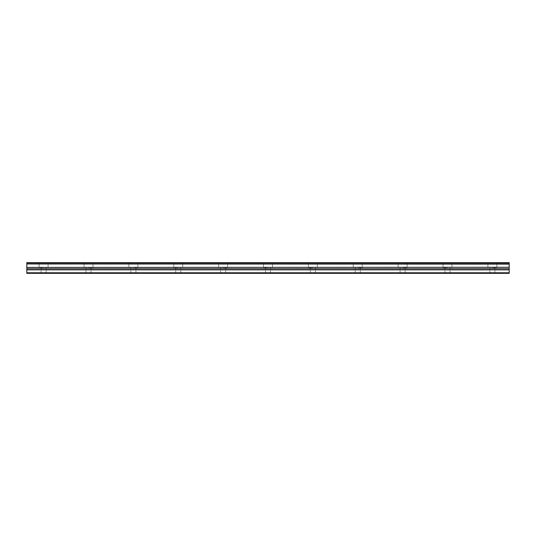 <?xml version="1.0" encoding="UTF-8"?>
<svg xmlns="http://www.w3.org/2000/svg" width="536" height="536" viewBox="0 0 536 536"><rect width="100%" height="100%" fill="white"/><g stroke="black" fill="none" stroke-linecap="round" stroke-linejoin="round"><path stroke-width="0.4" stroke-dasharray="2.68 2.01" d="M43.63 267.719L39.141 267.719L43.63 267.719M43.63 273.327L41.105 273.327L43.63 273.327M88.5 267.719L92.989 267.719L88.5 267.719M88.5 273.327L91.026 273.327L88.5 273.327M492.37 267.719L496.859 267.719L492.37 267.719M492.37 273.327L494.896 273.327L492.37 273.327M447.5 267.719L443.011 267.719L447.5 267.719M447.5 273.327L444.974 273.327L447.5 273.327M402.623 267.719L407.112 267.719L402.623 267.719M402.623 273.327L405.149 273.327L402.623 273.327M357.747 267.719L362.236 267.719L357.747 267.719M357.747 273.327L360.272 273.327L357.747 273.327M133.377 267.719L137.866 267.719L133.377 267.719M133.377 273.327L135.903 273.327L133.377 273.327M178.254 267.719L173.765 267.719L178.254 267.719M178.254 273.327L175.728 273.327L178.254 273.327M223.123 267.719L227.612 267.719L223.123 267.719M223.123 273.327L225.649 273.327L223.123 273.327M268 267.719L263.511 267.719L268 267.719M268 273.327L265.474 273.327L268 273.327M312.877 267.719L308.388 267.719L312.877 267.719M312.877 273.327L310.351 273.327L312.877 273.327M43.63 262.674L39.141 262.674L43.63 262.674M88.5 262.674L92.989 262.674L88.5 262.674M492.37 262.674L496.859 262.674L492.37 262.674M447.5 262.674L443.011 262.674L447.5 262.674M402.623 262.674L407.112 262.674L402.623 262.674M357.747 262.674L362.236 262.674L357.747 262.674M133.377 262.674L137.866 262.674L133.377 262.674M178.254 262.674L173.765 262.674L178.254 262.674M223.123 262.674L227.612 262.674L223.123 262.674M268 262.674L263.511 262.674L268 262.674M312.877 262.674L308.388 262.674L312.877 262.674M26.8 272.77L509.2 272.77L509.2 273.327L26.8 273.327L26.8 263.987L509.2 263.987L26.8 264.134M509.2 263.987L509.2 262.674L26.8 262.674L26.8 263.987M509.2 272.77L509.2 267.417L26.8 267.417M26.8 267.27L509.2 267.417M509.2 267.27L509.2 264.134M509.2 269.849L26.8 269.849M26.8 263.009L509.2 263.009M509.2 268.73L26.8 268.73M41.105 273.327L41.105 267.719L41.105 273.327M85.981 273.327L85.981 267.719L85.981 273.327M489.85 273.327L489.85 267.719L489.85 273.327M444.974 273.327L444.974 267.719L444.974 273.327M400.097 273.327L400.097 267.719L400.097 273.327M355.227 273.327L355.227 267.719L355.227 273.327M130.851 273.327L130.851 267.719L130.851 273.327M175.728 273.327L175.728 267.719L175.728 273.327M220.604 273.327L220.604 267.719L220.604 273.327M265.474 273.327L265.474 267.719L265.474 273.327M310.351 273.327L310.351 267.719L310.351 273.327M39.141 267.719L39.141 262.674L39.141 267.719M84.018 267.719L84.018 262.674L84.018 267.719M487.887 267.719L487.887 262.674L487.887 267.719M443.011 267.719L443.011 262.674L443.011 267.719M398.134 267.719L398.134 262.674L398.134 267.719M353.264 267.719L353.264 262.674L353.264 267.719M128.888 267.719L128.888 262.674L128.888 267.719M173.765 267.719L173.765 262.674L173.765 267.719M218.641 267.719L218.641 262.674L218.641 267.719M263.511 267.719L263.511 262.674L263.511 267.719M308.388 267.719L308.388 262.674L308.388 267.719M46.15 273.327L46.15 267.719L46.15 273.327M91.026 273.327L91.026 267.719L91.026 273.327M494.896 273.327L494.896 267.719L494.896 273.327M450.019 273.327L450.019 267.719L450.019 273.327M405.149 273.327L405.149 267.719L405.149 273.327M360.272 273.327L360.272 267.719L360.272 273.327M135.903 273.327L135.903 267.719L135.903 273.327M180.773 273.327L180.773 267.719L180.773 273.327M225.649 273.327L225.649 267.719L225.649 273.327M270.526 273.327L270.526 267.719L270.526 273.327M315.396 273.327L315.396 267.719L315.396 273.327M48.113 267.719L48.113 262.674L48.113 267.719M92.989 267.719L92.989 262.674L92.989 267.719M496.859 267.719L496.859 262.674L496.859 267.719M451.982 267.719L451.982 262.674L451.982 267.719M407.112 267.719L407.112 262.674L407.112 267.719M362.236 267.719L362.236 262.674L362.236 267.719M137.866 267.719L137.866 262.674L137.866 267.719M182.736 267.719L182.736 262.674L182.736 267.719M227.612 267.719L227.612 262.674L227.612 267.719M272.489 267.719L272.489 262.674L272.489 267.719M317.359 267.719L317.359 262.674L317.359 267.719"/><path stroke-width="0.8" d="M26.8 263.987L26.8 262.674L509.2 262.674L509.2 263.987L26.8 263.987L509.2 264.134L509.2 267.27L26.8 267.417L509.2 267.27M26.8 264.134L26.8 267.27M26.8 267.417L26.8 273.327L509.2 273.327L509.2 267.417M26.8 272.77L509.2 272.77M26.8 269.849L509.2 269.849M509.2 263.009L26.8 263.009M26.8 268.73L509.2 268.73"/></g></svg>
